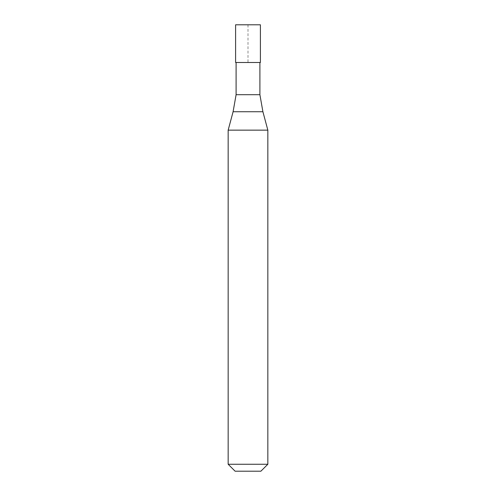 <?xml version="1.0" encoding="UTF-8"?>
<svg xmlns="http://www.w3.org/2000/svg" width="496" height="496" viewBox="0 0 496 496"><rect width="100%" height="100%" fill="white"/><g stroke="black" fill="none" stroke-linecap="round" stroke-linejoin="round"><path stroke-width="0.37" stroke-dasharray="2.48 1.86" d="M235.6 24.8L260.4 24.8M248 24.8L248 62.496L236.096 62.496L260.4 62.496M248 62.496L235.6 62.496M236.096 94.705L259.904 94.705M228.16 130.144L267.84 130.144M228.16 464.256L267.84 464.256M235.104 471.2L260.896 471.2M233.095 111.736L262.905 111.736"/><path stroke-width="0.74" d="M260.4 24.8L235.6 24.8L235.6 62.496L260.4 62.496L260.4 24.8M259.904 62.496L259.904 94.705L236.096 94.705L233.095 111.736L262.905 111.736L267.84 130.144L228.16 130.144L228.16 464.256L267.84 464.256L267.84 130.144M267.84 464.256L260.896 471.2L235.104 471.2L228.16 464.256M259.904 94.705L262.905 111.736M236.096 62.496L236.096 94.705M233.095 111.736L228.16 130.144"/></g></svg>
